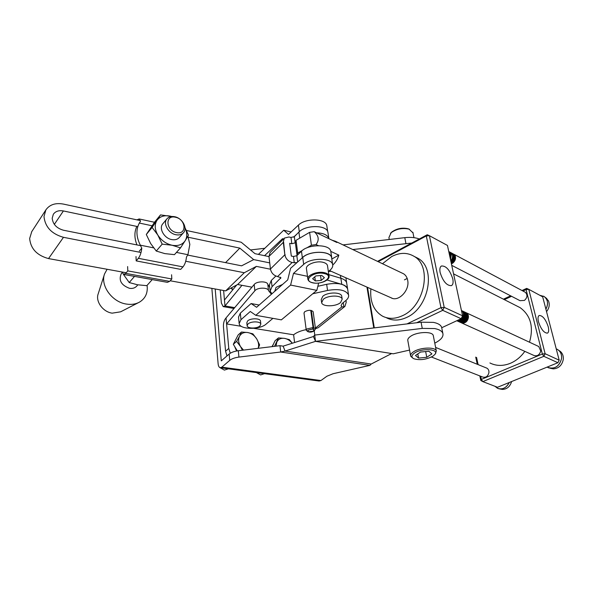 <?xml version="1.0" encoding="UTF-8"?>
<svg xmlns="http://www.w3.org/2000/svg" width="593" height="593" viewBox="0 0 593 593"><rect width="100%" height="100%" fill="white"/><g stroke="black" fill="none" stroke-linecap="round" stroke-linejoin="round"><path stroke-width="0.89" d="M247.963 323.986C250.839 321.124 260.594 321.236 260.824 324.112L259.956 325.95C257.036 328.781 247.37 328.67 247.125 325.787L247.963 323.986M260.52 321.287L260.497 321.043C260.268 318.159 250.528 318.041 247.652 320.909L246.821 322.718L247.103 325.55M307.826 278.821L306.492 268.97C305.069 264.878 316.054 260.409 323.022 262.306C325.55 262.951 327.025 264.004 327.462 265.479L327.544 266.012M235.614 285.574L235.577 286.367M283.246 239.231L282.587 238.638L264.552 255.672M297.286 233.709L293.602 237.141M258.407 254.39L283.713 230.225L288.502 234.443L298.405 225.118L299.287 231.722M326.906 226.393L326.78 225.548C325.713 218.343 305.269 217.972 298.405 225.118M291.119 231.982L283.713 230.225M321.717 275.426L315.81 275.938L312.644 278.695L315.372 280.926L321.221 280.422L324.408 277.68L321.717 275.426M320.524 275.53L321.221 280.422M314.794 276.82L315.372 280.926M290.585 268.295L287.724 279.896L256.606 307.285L251.091 303.542L240.328 313.148L240.966 319.701L250.29 311.481L255.798 315.313L290.607 285.063L293.491 273.38L303.675 264.396L302.741 257.444L290.585 268.295M259.156 305.039L251.091 303.542M239.105 323.074L238.527 317.04L240.328 313.148M318.663 283.054L316.84 290.362L281.356 319.864L255.798 315.313M316.84 290.362L290.607 285.063M307.485 276.323L293.491 273.38M331.717 258.437L332.629 264.53C333.066 266.427 332.213 268.295 330.071 270.141L328.359 271.587M332.629 264.53C331.62 257.681 310.747 257.518 303.675 264.396M331.598 257.629C330.575 250.713 309.776 250.513 302.741 257.444M272.913 318.359L266.138 324.075C259.793 329.99 239.676 329.671 239.149 323.563L240.966 319.701M296.93 262.632L292.141 262.514L277.583 276.568L280.934 277.754L271.965 286.782L270.149 291.148L271.957 293.772M270.074 290.54L269.437 284.907L271.246 280.504L275.864 276.027M282.609 284.403L276.056 287.368L274.729 291.333M328.025 233.027L327.899 232.189C326.817 224.843 305.543 224.703 298.909 232.078L294.343 236.651L291 237.437L288.873 236.992L284.366 238.097L283.246 241.988L283.617 242.063L268.977 256.398L270.119 252.544L284.366 238.097M295.351 242.782L291.815 243.745L291 237.437M328.893 238.69L328.848 238.475C327.581 234.976 323.496 233.093 316.595 232.827M304.839 235.147L300.747 237.541M294.291 262.929L293.461 256.487L296.841 255.709L301.474 251.217C308.212 243.982 329.701 244.019 330.753 251.187L330.879 252.01M331.813 259.089L331.717 257.607C330.672 250.498 309.109 250.498 302.341 257.688L300.681 259.282M272.046 286.708L271.32 280.43M291.815 243.745L289.68 243.308L291.311 256.065L293.461 256.487M277.583 276.568C273.662 275.471 271.275 272.95 270.438 269.022L284.848 254.79L283.246 241.988M270.438 269.022L268.977 256.398M292.141 262.514C288.161 261.357 285.73 258.785 284.848 254.79L283.617 242.063M284.848 254.79L285.218 254.864M137.85 284.84L136.768 286.071C134.996 288.02 132.565 288.761 129.474 288.302C121.135 285.159 118.422 280.244 121.32 273.558L121.417 273.44M147.079 285.381C148.005 292.794 145.5 298.361 139.57 302.074C135.804 304.172 131.453 304.839 126.517 304.083C112.166 302.193 100.047 285.455 104.583 273.855L107.111 269.266M138.332 302.712L120.638 311.814L112.188 313.156C102.96 311.992 95.28 301.363 98.201 293.839L104.39 274.463M176.455 252.41L187.922 254.708L189.849 244.39L187.87 236.214M176.506 232.567C187.18 235.147 186.017 219.195 175.498 217.253C164.839 214.481 165.788 230.64 176.506 232.567M174.727 216.727C182.296 218.12 187.833 228.12 183.519 232.671C181.717 234.65 179.175 235.339 175.906 234.732C168.368 233.434 162.727 223.45 166.907 218.876C168.753 216.779 171.362 216.067 174.727 216.727M162.89 223.694L162.786 223.82C158.605 228.394 164.202 238.312 171.711 239.579C174.965 240.165 177.492 239.476 179.294 237.496L183.415 232.79M134.507 276.39L129.222 282.55L137.487 284.781L146.827 285.663L152.231 279.599M129.222 282.55L123.366 274.314M171.57 274.752L171.829 278.977L127.791 270.89L127.628 266.568M171.829 278.977L169.635 281.364L125.709 273.373L127.791 270.89M125.709 273.373L123.581 274.411L122.069 271.994M123.893 274.47L167.359 282.342L169.635 281.364M180.509 247.859L185.179 240.706C182.407 244.746 178.033 246.265 172.066 245.25L162.2 244.131L157.797 235.006C161.289 240.417 166.04 243.834 172.066 245.25L180.509 247.859L174.453 254.656L164.765 253.596L156.263 251.047L150.644 243.515L146.301 234.502L152.112 227.438L160.518 214.896L171.785 216.497M156.263 251.047L162.2 244.131M184.994 227.742C187.292 232.612 187.358 236.933 185.179 240.706L188.47 235.147L184.986 227.645M171.688 216.504L170.235 216.119C164.343 214.992 159.925 216.401 156.982 220.344C154.41 224.591 154.684 229.476 157.797 235.006L152.112 227.438M146.301 234.502L154.699 221.997L160.518 214.896M136.976 244.924C134.27 238.067 134.226 231.9 136.85 226.422M136.961 219.87L139.11 218.95L140.541 221.211L139.318 223.057C135.856 229.558 136.19 236.933 140.326 245.183L141.786 248.156C141.304 252.551 140.163 255.939 138.362 258.318L136.19 260.898L180.687 269.37L182.97 266.894C184.868 264.604 186.024 261.313 186.461 257.021L187.922 254.708M139.296 251.143L141.786 248.156M136.005 256.532L136.19 260.898M313.186 311.896L313.163 311.718C311.243 309.835 308.419 309.842 304.683 311.733L304.009 313.119M434.773 343.147C440.97 339.959 443.66 336.705 442.852 333.37C441.985 331.05 439.25 329.449 434.647 328.552L422.26 328.403L315.52 341.36L313.43 336.52L283.113 346.156L279.963 345.675L280.697 352.012L238.92 357.09C234.835 357.638 231.774 358.735 229.743 360.374L221.826 367.171L220.188 367.712C219.039 367.356 218.343 365.992 218.105 363.635L211.864 288.376M441.807 328.218L441.615 327.262C440.747 324.92 438.012 323.296 433.416 322.377L421.067 322.207L314.69 335.089L315.535 341.353L393.27 353.799L409.563 350.085M256.391 372.582L260.609 374.924L264.5 373.672M432.897 356.185L434.81 354.51C439.747 348.988 421.823 347.743 414.366 353.161C411.283 355.452 411.119 357.32 413.892 358.765C419.955 360.492 426.285 359.632 432.897 356.185M412.965 358.239L410.682 356.178C410.304 354.836 411.171 353.435 413.269 351.975C419.614 347.335 435.455 346.66 436.315 350.952L435.484 353.687M410.586 355.681L407.851 340.767C407.473 339.381 408.318 337.951 410.4 336.461C416.664 331.732 432.379 331.109 433.268 335.519L433.372 336.053M413.002 232.908L409.096 229.165C402.61 227.697 396.628 228.861 391.165 232.671L388.912 237.6L389.253 239.483M390.483 233.301L391.854 231.967C396.836 228.49 402.284 227.43 408.192 228.772L409.437 229.283M219.951 367.638L224.376 370.091L228.438 368.824M340.508 302.6L342.183 299.191C341.575 294.98 327.922 295.069 323.244 299.346L321.651 302.652C322.266 306.885 335.727 306.818 340.508 302.6M341.783 296.589L341.716 296.137C341.108 291.904 327.477 291.986 322.807 296.278L321.213 299.598L321.584 302.222M271.409 294.254L268.51 290.622C268.206 287.464 258.177 287.294 255.168 290.407L226.593 323.926L241.329 326.313M269.711 287.323L267.799 284.388C267.495 281.186 257.495 280.993 254.501 284.136L226.052 317.9C224.176 320.035 223.309 323.007 223.435 326.825L225.57 351.249L226.993 355.926M236.696 284.996L224.458 300.036L223.613 290.518M312.733 293.772L327.551 290.451C338.922 288.569 345.919 290.044 348.536 294.877C348.981 296.804 348.039 298.724 345.712 300.644L342.168 303.49L341.071 305.706L341.953 306.811L343.918 306.966L344.926 306.396L346.238 302.178L345.964 300.429M327.017 279.985L341.79 284.329C345.074 285.329 347.009 286.827 347.587 288.798L347.706 289.562L347.587 288.798C344.963 283.921 337.988 282.424 326.661 284.299L317.855 286.286M220.211 289.895L221.359 303.023L223.183 306.611L224.992 305.951L224.458 300.036M234.695 307.634L224.992 305.951L241.959 285.315M268.51 290.637L267.799 284.373L268.51 290.637M253.7 328.322L293.624 334.793C296.574 332.458 300.755 330.738 306.173 329.626M328.463 271.498L331.116 271.268M230.262 353.235L228.772 348.432L226.052 317.9M293.624 334.793L294.58 342.509M344.926 306.396L318.322 327.64L315.476 328.73M236.585 350.997L234.531 346.29M234.517 341.968L236.318 338.492M271.972 346.646L273.477 344.059M232.701 289.91L231.011 288.028M217.994 362.33L218.202 364.436M212.894 300.762L213.043 302.571M431.912 353.895L428.865 351.249L420.585 352.034L415.463 355.466L418.584 358.076L426.76 357.297L431.912 353.895M425.655 351.553L426.76 357.297M417.806 353.902L418.584 358.076M220.433 367.749L319.13 381.017L320.939 380.543L221.826 367.171M320.939 380.543L326.906 376.229L333.125 373.709L369.913 365.362L371.196 364.043L391.625 353.539L393.27 353.799M314.223 330.909L314.787 335.075M250.513 249.957L264.797 248.282M352.776 249.549L411.75 243.041M343.036 244.894L404.797 237.66C410.534 237.037 415.367 237.482 419.303 238.994M391.625 353.539L315.52 341.36L285.07 351.063L280.697 352.012L369.913 365.362M371.196 364.043L285.07 351.063L283.113 346.156M314.69 335.089L313.43 336.52M279.963 345.675L238.327 350.73C234.25 351.278 231.203 352.375 229.18 354.028L221.278 360.87L215.192 288.984M232.819 289.755L231.581 287.724M276.027 346.149L276.798 342.065C278.347 339.152 280.897 337.921 284.455 338.358C287.457 338.907 290.059 340.538 292.26 343.251M292.305 343.228L289.391 339.641L284.455 338.358L278.473 337.906L274.529 346.334M272.254 346.608L275.07 340.738L278.473 337.906M237.304 350.871L233.316 344.288L238.141 334.963L241.44 332.036L239.528 336.261C241.225 333.296 243.938 332.05 247.666 332.517C251.41 333.244 254.434 335.386 256.732 338.937C258.63 342.198 259.104 345.326 258.148 348.321M243.515 350.1L240.513 346.564C238.393 342.843 238.067 339.404 239.528 336.261L236.622 341.383L240.513 346.564L242.433 350.233M258.2 348.313L259.608 344.881L256.732 338.937L252.877 333.852L247.666 332.517L241.44 332.036M233.316 344.288L236.622 341.383M548.206 326.684C545.612 319.182 542.602 315.446 539.185 315.483C537.918 316.299 537.681 318.404 538.481 321.814C541.016 329.248 544.003 333.021 547.428 333.14C548.792 332.362 549.051 330.212 548.206 326.684M452.785 278.903C449.842 269.948 446.04 265.649 441.377 266.012C439.924 267.006 439.517 269.192 440.154 272.58C443.015 281.438 446.781 285.789 451.443 285.648C453.03 284.699 453.482 282.453 452.785 278.903M516.51 305.825L520.165 307.678C530.713 315.483 533.826 326.995 529.497 342.213M524.812 351.36C520.884 356.882 516.066 360.87 510.365 363.309C503.057 366.215 496.245 366.103 489.922 362.968M461.591 311.184L462.355 314.727M461.539 310.917L462.496 315.38M461.45 310.51L461.45 310.532C462.948 311.562 463.585 313.178 463.348 315.372C462.599 318.693 460.776 320.539 457.9 320.902L456.758 320.746M461.636 310.613C463.163 311.636 463.808 313.252 463.578 315.476C462.822 318.797 461.006 320.643 458.122 321.006L456.729 320.761M461.695 310.65L462.421 310.984C463.948 312 464.593 313.615 464.363 315.839C463.615 319.16 461.799 320.998 458.915 321.362L456.966 320.843M462.214 310.865L462.651 311.088C464.171 312.103 464.823 313.719 464.593 315.943C463.837 319.264 462.021 321.102 459.145 321.465L457.462 321.095M462.71 311.125L463.437 311.451C464.964 312.474 465.609 314.09 465.379 316.306C464.63 319.62 462.814 321.458 459.931 321.821L457.981 321.302M463.222 311.34L463.659 311.555C465.186 312.578 465.831 314.194 465.601 316.41C464.853 319.723 463.037 321.562 460.161 321.925L458.478 321.547M463.719 311.592L464.445 311.925C465.972 312.941 466.617 314.557 466.387 316.766C465.638 320.079 463.822 321.917 460.946 322.281L458.997 321.754M464.23 311.807L464.667 312.029C466.194 313.045 466.839 314.661 466.609 316.87C465.861 320.183 464.045 322.021 461.169 322.377L459.493 322.006M464.727 312.066L465.453 312.392C466.973 313.408 467.625 315.024 467.395 317.233C466.647 320.539 464.83 322.377 461.954 322.733L460.005 322.214M465.238 312.274L465.668 312.496C467.195 313.512 467.847 315.128 467.618 317.337C466.869 320.643 465.06 322.473 462.184 322.837L460.502 322.459M465.727 312.533L466.454 312.859C467.981 313.875 468.626 315.483 468.396 317.692C467.655 320.998 465.839 322.829 462.97 323.185L461.02 322.666M461.732 322.992L533.804 355.407C537.258 356.497 539.563 355.029 540.727 351.004L538.748 346.52L538.11 346.223M559.155 350.626L560.429 351.501C562.624 353.495 563.58 356.141 563.283 359.44C562.045 365.295 558.717 368.446 553.291 368.883L549.978 368.209M556.234 348.854L557.524 349.47C560.533 351.449 561.875 354.458 561.556 358.498C559.666 365.888 555.396 369.016 548.755 367.89L548.177 367.66M556.886 349.136L558.613 350.248C560.896 352.316 561.882 355.066 561.571 358.498C559.243 366.585 554.574 369.535 547.547 367.341L547.131 367.104M431.445 357.016L482.717 377.044C485.815 377.86 487.876 376.414 488.906 372.708C489.092 370.573 488.402 369.054 486.838 368.142L486.319 367.934M511.626 381.536C510.047 386.584 506.978 389.208 502.412 389.423L499.514 388.882M448.849 251.943L449.561 255.264M448.745 251.469L450.243 253.196L450.072 257.629M448.797 251.721L449.464 252.781L449.702 255.902M449.279 251.788L451.243 253.722L450.435 259.326M448.797 251.499L450.465 253.315L450.161 258.037M450.28 252.314L452.237 254.256C452.993 256.48 452.489 258.637 450.739 260.727M449.79 252.025L451.458 253.841L450.51 259.66M451.273 252.848L453.23 254.782C454.045 257.429 453.304 259.816 450.999 261.928M450.791 252.559L452.459 254.375C453.23 256.687 452.674 258.904 450.799 261.009M452.266 253.374L454.223 255.309C455.046 258.059 454.245 260.475 451.814 262.58L451.221 262.958M451.784 253.085L453.452 254.901C454.275 257.644 453.475 260.068 451.051 262.173M452.77 253.611L454.438 255.427C455.268 258.17 454.468 260.594 452.036 262.692L451.266 263.166M453.252 253.9L455.209 255.835C456.039 258.578 455.239 261.002 452.807 263.099L451.406 263.833M451.733 265.353L520.009 300.673L524.442 300.414C527.459 297.56 527.755 294.854 525.331 292.297L524.761 291.993M545.738 297.753L548.436 300.792C549.926 304.491 549.296 308.108 546.546 311.644M386.577 317.841C392.655 320.932 399.348 320.791 406.65 317.433C428.858 307.967 436.352 268.362 418.198 258.429L414.685 256.658M370.87 288.843C369.817 301.681 373.672 310.769 382.418 316.106C388.504 319.204 395.197 319.056 402.514 315.669C424.766 306.121 432.327 266.331 414.166 256.398C407.339 252.329 399.845 252.381 391.684 256.554L382.47 263.722M404.441 279.859L407.191 278.458M390.869 297.679C398.222 302.512 410.052 290.333 407.658 280.207C407.065 277.272 405.701 275.137 403.566 273.788L402.195 273.136M441.711 327.736L461.154 318.708L442.734 310.332L416.686 322.733M373.768 327.936L366.956 287.116M377.526 261.357L427.227 234.754L426.3 235.955L378.193 261.683M406.983 323.911L440.962 307.641L442.734 310.332L444.201 307.352L462.584 315.802L447.448 245.435L429.414 235.703L444.201 307.352L440.962 307.641L426.3 235.955L429.414 235.703L427.227 234.754M367.534 287.368L374.302 327.87M461.154 318.708L462.584 315.802L461.154 318.708M480.656 376.244L481.346 379.394L482.813 381.61L497.52 387.273L557.909 362.723L543.833 356.319L482.813 381.61L480.797 380.484L479.804 375.903M477.269 364.272L475.712 357.097M503.42 299.176L510.632 295.825M522.018 290.533L526.651 288.383L526.073 289.562L522.93 291.022M480.797 380.484L481.346 379.394L542.343 353.999L543.833 356.319L545.13 353.732L559.184 360.188L542.684 296.834L528.778 289.332L545.13 353.732L542.343 353.999L526.073 289.562L528.778 289.332L526.651 288.383M511.551 296.3L504.339 299.643M476.564 357.453L478.128 364.621M559.184 360.188L557.909 362.723M543.581 296.174L545.049 297.234C548.028 300.532 548.317 304.513 545.901 309.175C548.503 303.905 547.925 299.695 544.152 296.522L539.845 295.299M509.231 382.515C506.733 387.488 503.168 389.542 498.543 388.667L497.987 388.482M509.217 382.515C506.333 388 502.419 389.912 497.475 388.259L494.97 386.288M460.553 318.99L457.196 320.546M459.827 319.323L457.544 320.383M332.036 240.187L335.356 241.232L336.891 242.5L314.208 231.685C318.804 235.784 319.419 240.069 316.039 244.553L318.441 245.665M330.783 251.388L338.833 255.123C337.676 259.148 335.645 262.454 332.725 265.034M297.071 255.487L295.344 242.715L296.04 240.306L297.723 253.092L302.467 250.357M306.596 247.985L311.414 245.213L309.613 232.352L296.04 240.306M309.613 232.352L314.208 231.685M331.821 259.015L338.833 255.123M297.723 253.092L297.019 255.464M316.039 244.553L311.414 245.213M140.363 220.596L63.384 204.081C55.49 202.658 49.656 204.592 45.876 209.885L43.986 216.549C45.135 227.015 51.628 233.939 63.473 237.311L48.537 258.585C36.981 255.45 30.688 248.756 29.65 238.519L31.748 231.648M137.784 226.622L63.399 210.952C58.87 210.152 55.512 211.256 53.333 214.266L52.199 218.231C52.873 224.273 56.624 228.268 63.458 230.232L140.563 245.643M346.764 283.528L346.638 282.765C346.067 280.771 344.133 279.259 340.856 278.243L328.811 274.648L340.856 278.243C344.133 279.259 346.067 280.771 346.638 282.765L346.764 283.528M187.729 255.072L241.596 265.834L253.678 259.601L239.817 248.119L225.57 262.632M239.817 248.119L188.27 237.259M251.906 287.182L237.623 284.499L225.651 290.889L170.184 280.771M48.537 258.585L126.227 272.758M269.733 262.892L253.678 259.601L269.733 262.892M269 256.606L254.997 253.678L241.21 242.233L186.461 230.484M270.467 269.222L256.376 266.383L244.301 272.728L185.728 261.254M141.023 252.499L63.473 237.311M244.301 272.728L225.651 290.889M256.376 266.383L237.623 284.499M307.878 331.657L306.262 330.308L306.944 328.952L313.067 327.573L312.6 329.085L308.041 330.138L308.19 331.843L313.986 331.124L313.171 329.182L313.645 327.67L315.498 328.893L314.201 330.931M312.6 329.085L308.138 330.153L307.634 331.146C309.035 332.473 311.117 332.465 313.89 331.109L314.394 330.108L313.171 329.182M311.318 310.45L313.645 327.67M313.067 327.573L310.747 310.347M312.941 327.973L313.111 329.234M312.889 282.765C323.044 285.337 335.045 275.812 324.252 273.551C313.816 270.89 301.993 280.689 312.889 282.765M312.659 282.824C309.954 282.186 308.367 281.023 307.893 279.325C306.477 275.293 317.529 270.853 324.534 272.706C327.069 273.329 328.552 274.366 328.989 275.819L329.063 276.308M295.173 242.96L294.343 236.651M299.724 238.141L298.909 232.078M301.474 251.217L302.341 257.688M280.63 278.48L280.482 277.22M297.664 261.98L296.841 255.709M152.075 225.77L139.318 223.057M140.326 245.183L153.602 247.844M138.362 258.318L182.97 266.894M421.067 322.207L422.26 328.403M254.849 290.74L254.189 284.47M327.551 290.451L326.661 284.299M341.953 306.811L315.387 328.092M228.772 348.432L225.57 351.249M343.918 306.966L343.251 302.623M405.886 243.315L404.797 237.66M238.327 350.73L238.92 357.09M229.18 354.028L229.743 360.374M63.399 210.952L54.334 224.376M340.419 275.382L341.79 284.329M260.824 324.112L260.497 321.043M312.696 282.831C319.746 284.558 330.412 280.252 328.989 275.819L327.462 265.479M327.677 231.537L326.78 225.548M328.848 238.475L327.899 232.189M331.717 257.607L330.753 251.187M166.907 218.876L162.786 223.82M154.506 222.271L139.11 218.95M122.202 272.506L121.32 273.558M434.81 354.51L435.67 353.458M436.315 350.952L433.268 335.519M412.884 232.286L413.944 237.66M408.192 228.772L409.096 229.165M342.183 299.191L341.716 296.137M348.536 294.877L345.867 277.791M268.51 290.622L267.799 284.373M223.435 306.655L233.983 308.471M442.852 333.37L441.615 327.262M520.165 307.678L453.563 273.862M466.454 312.859L538.748 346.52M560.429 351.501L558.613 350.248M435.618 347.416L486.838 368.142M418.198 258.429L414.166 256.398M546.842 298.598L545.049 297.234M453.934 254.256L525.331 292.297M403.566 273.788L335.356 241.232M392.195 298.272L329.552 270.578M45.876 209.885L31.548 231.959M315.498 328.893L313.163 311.718M306.24 330.138L303.987 312.941"/></g></svg>
